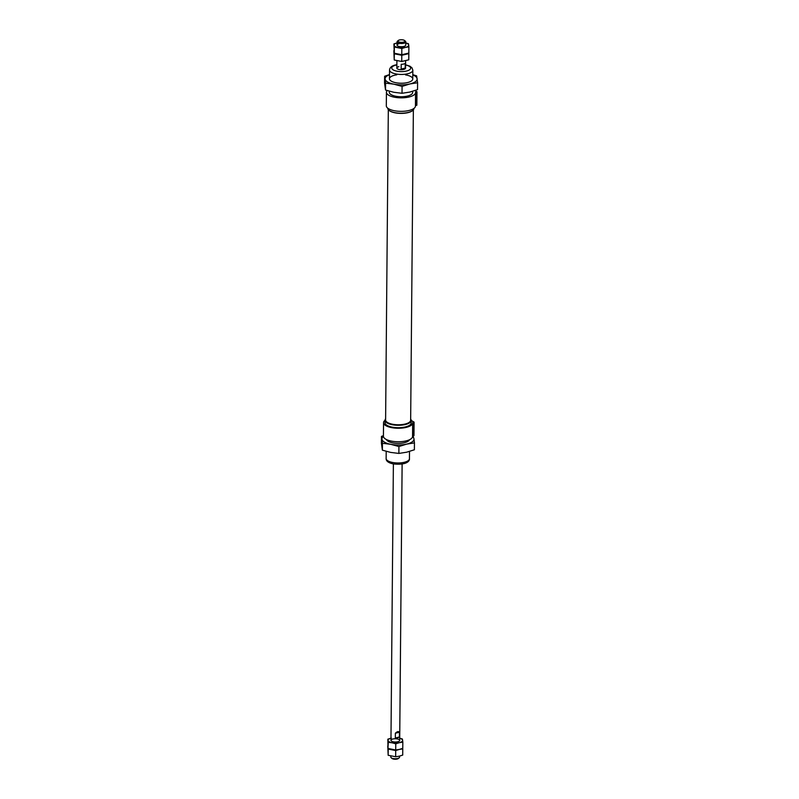<?xml version="1.0" encoding="UTF-8"?>
<svg xmlns="http://www.w3.org/2000/svg" width="799" height="799" viewBox="0 0 799 799"><rect width="100%" height="100%" fill="white"/><g stroke="black" fill="none" stroke-linecap="round" stroke-linejoin="round"><path stroke-width="1.2" d="M412.554 436.064L413.972 435.645L414.092 422.132L412.983 422.391L412.863 435.904M412.534 436.144A14.562 5.433 -179.5 0 1 412.554 436.454A14.562 5.433 -179.5 0 1 397.942 441.757A14.562 5.433 -179.5 0 1 383.42 436.194L383.54 422.681A14.562 5.433 -179.5 0 1 385.018 420.324M412.983 422.391L412.654 422.621A14.562 5.433 -179.5 0 1 412.674 422.941A14.562 5.433 -179.5 0 1 398.062 428.244A14.562 5.433 -179.5 0 1 383.54 422.681M415.44 105.658L416.858 105.238L416.968 91.725L415.86 91.985L415.75 105.498M415.42 105.738A14.562 5.433 -179.5 0 1 415.44 106.047A14.562 5.433 -179.5 0 1 400.828 111.351A14.562 5.433 -179.5 0 1 386.307 105.788L386.426 92.275A14.562 5.433 -179.5 0 1 387.185 90.567M413.962 108.394L413.962 108.444A13.114 4.894 -179.5 0 1 412.833 110.402A13.114 4.894 -179.5 0 1 400.808 113.218A13.114 4.894 -179.5 0 1 388.833 110.192A13.114 4.894 -179.5 0 1 387.745 108.215L387.745 108.175M415.86 91.985L415.53 92.215A14.562 5.433 -179.5 0 1 415.55 92.534A14.562 5.433 -179.5 0 1 400.938 97.838A14.562 5.433 -179.5 0 1 386.426 92.275M405.632 60.834L405.572 68.115A4.375 1.628 -179.5 0 1 401.188 69.713A4.375 1.628 -179.5 0 1 396.833 68.045A4.375 1.628 -179.5 0 1 398.821 66.697M411.235 420.474L414.092 422.132M412.654 91.306L412.644 92.504A11.655 4.345 -179.5 0 1 400.948 96.749A11.655 4.345 -179.5 0 1 389.333 92.304L389.343 91.206M414.971 90.567L416.968 91.725M410.666 419.066A13.114 4.894 -179.5 0 1 411.235 420.514L411.215 422.921A13.114 4.894 -179.5 0 1 398.062 427.705A13.114 4.894 -179.5 0 1 384.998 422.701L385.018 420.284A13.114 4.894 -179.5 0 1 385.617 418.846M411.235 420.514A13.114 4.894 -179.5 0 1 398.082 425.288A13.114 4.894 -179.5 0 1 385.018 420.284M410.666 419.235A12.804 4.774 -179.5 0 1 398.092 424.878A12.804 4.774 -179.5 0 1 385.607 419.016M413.363 109.882L410.656 420.214A12.524 4.674 -179.5 0 1 398.092 424.778A12.524 4.674 -179.5 0 1 385.607 419.994L388.314 109.663M412.683 110.522A12.804 4.774 -179.5 0 1 412.554 110.642A12.804 4.774 -179.5 0 1 400.808 113.398A12.804 4.774 -179.5 0 1 389.113 110.432A12.804 4.774 -179.5 0 1 388.973 110.312M404.843 69.004L405.213 68.085L401.168 69.034L401.917 69.693M405.213 68.085L405.253 63.351A4.375 1.628 -179.5 0 1 401.208 64.3L401.168 69.034M390.831 756.054L390.821 757.082A4.375 1.628 0.5 0 0 391.18 757.742A4.375 1.628 0.5 0 0 397.572 758.501A4.375 1.628 0.5 0 0 399.18 757.812A4.375 1.628 0.5 0 0 399.56 757.162L399.57 756.104M395.325 737.956A4.375 1.628 0.5 0 0 399.38 737.008L395.325 737.956L395.365 733.222C397.263 731.425 398.611 731.115 399.42 732.274L399.38 737.008M404.624 40.559L405.433 41.258A4.375 1.628 -179.5 0 1 405.802 41.918A4.375 1.628 -179.5 0 1 401.418 43.506A4.375 1.628 -179.5 0 1 397.063 41.838A4.375 1.628 -179.5 0 1 397.433 41.188L398.262 40.499A3.476 1.298 -179.5 0 1 399.54 39.95A3.476 1.298 -179.5 0 1 404.624 40.559A3.476 1.298 -179.5 0 1 401.428 42.347A3.476 1.298 -179.5 0 1 398.262 40.499M391.18 757.742L391.989 758.441A3.476 1.298 0.5 0 0 397.073 759.05A3.476 1.298 0.5 0 0 398.361 758.501L399.18 757.812M399.42 732.274L395.365 733.222M397.053 42.896A7.281 2.717 0.5 0 0 394.127 45.193A7.281 2.717 0.5 0 0 398.102 47.501A7.281 2.717 0.5 0 0 405.373 47.411L408.888 46.861L408.838 53.064L401.787 54.722L394.297 53.233L393.907 43.905L394.346 47.041L401.837 48.519L401.787 54.722M408.888 46.861L408.679 45.014A7.281 2.717 0.5 0 1 405.373 47.411L401.837 48.519M394.346 47.041L394.297 53.233M408.679 45.014L408.449 43.725L405.792 42.946A7.281 2.717 0.5 0 1 408.679 45.014M397.433 42.796L393.907 43.905M399.021 43.725A4.375 1.628 0.5 0 0 397.393 45.723A4.375 1.628 0.5 0 0 401.388 46.732A4.375 1.628 0.5 0 0 405.393 45.793M401.787 55.281L408.838 53.623L408.778 59.815L401.727 61.473L394.237 59.995L393.847 50.667L394.287 53.803L401.787 55.281L401.727 61.473M394.287 53.803L394.237 59.995M408.838 53.623L408.778 53.084M391.37 738.076L387.835 739.185L388.284 742.321L392.029 742.78A7.281 2.717 0.5 0 0 399.3 742.69L402.826 742.141L402.766 748.333L399.24 749.442L402.766 748.893L402.716 755.095L399.18 756.204L395.665 756.753L388.164 755.275L387.775 745.936L388.224 749.072L395.715 750.551L395.665 756.753M402.826 742.141L402.606 740.293A7.281 2.717 0.5 0 1 399.3 742.69L395.775 743.799L395.715 749.991L399.24 749.442L395.715 750.551M388.224 749.072L388.164 755.275M402.766 748.893L402.706 748.363M390.981 738.166A7.281 2.717 0.5 0 0 388.064 740.473A7.281 2.717 0.5 0 0 392.029 742.78L395.775 743.799M388.284 742.321L388.004 747.225L387.835 739.185M395.715 749.991L388.224 748.513M402.606 740.293L402.386 739.005L399.72 738.226A7.281 2.717 0.5 0 1 402.606 740.293M392.958 738.995A4.375 1.628 0.5 0 0 391.33 741.003A4.375 1.628 0.5 0 0 395.315 742.011A4.375 1.628 0.5 0 0 399.33 741.072A4.375 1.628 0.5 0 0 398.172 739.165A4.375 1.628 0.5 0 0 392.958 738.995M417.587 82.756L417.527 89.638L409.767 92.075L402.017 93.283L402.077 86.402L409.837 83.965L417.587 82.756L416.619 75.865L412.793 74.677M402.017 93.283L393.767 92.265L385.527 90.027L384.559 83.126L384.619 76.255L389.493 74.577M385.527 90.027L385.587 83.146L393.837 84.165L402.077 86.402M384.619 76.255L385.587 83.146M412.793 74.886A16.02 5.973 -179.5 0 1 417.108 78.692A16.02 5.973 -179.5 0 1 409.837 83.965A16.02 5.973 -179.5 0 1 393.837 84.165A16.02 5.973 -179.5 0 1 385.108 79.081A16.02 5.973 -179.5 0 1 389.493 74.687M405.512 74.896A11.655 4.345 -179.5 0 1 411.765 80.729A11.655 4.345 -179.5 0 1 401.068 83.236A11.655 4.345 -179.5 0 1 390.421 80.539A11.655 4.345 -179.5 0 1 394.756 75.196A11.655 4.345 -179.5 0 1 396.773 74.826M383.43 436.404A16.02 5.973 0.5 0 0 381.962 439.22A16.02 5.973 0.5 0 0 390.691 444.294A16.02 5.973 0.5 0 0 406.691 444.104L414.441 442.896L414.381 449.777L406.621 452.214L398.871 453.423L390.621 452.404L382.381 450.167L381.413 443.265L381.473 436.384L382.441 443.285L390.691 444.294L398.931 446.541L398.871 453.423M414.441 442.896L413.962 438.831A16.02 5.973 0.5 0 1 406.691 444.104L398.931 446.541M382.441 443.285L382.381 450.167M412.544 436.654A16.02 5.973 0.5 0 1 413.962 438.831L413.063 435.864M383.43 435.665L381.473 436.384M386.426 439.54A11.655 4.345 0.5 0 0 387.275 440.678A11.655 4.345 0.5 0 0 397.922 443.375A11.655 4.345 0.5 0 0 408.619 440.868A11.655 4.345 0.5 0 0 409.497 439.74M405.602 64.989A9.468 3.536 -179.5 0 1 408.718 70.282A9.468 3.536 -179.5 0 1 394.257 70.422A9.468 3.536 -179.5 0 1 396.044 65.079A9.468 3.536 -179.5 0 1 396.863 64.909M386.137 458.516C386.017 461.053 388.374 462.841 393.218 463.909C405.473 465.298 409.797 461.602 409.448 458.726A11.655 4.345 -179.5 0 1 397.752 462.971A11.655 4.345 -179.5 0 1 386.137 458.516L386.207 451.345M412.763 78.991L412.833 70.212A11.655 4.345 -179.5 0 1 401.148 74.447A11.655 4.345 -179.5 0 1 389.532 70.002L389.453 78.791M412.554 436.454L412.674 422.941M415.44 106.047L415.55 92.534M409.448 458.726L409.507 451.445M396.863 64.709L395.525 64.979C391.87 65.738 389.872 67.406 389.532 70.002M412.833 70.212L412.024 67.885L409.947 66.207L405.602 64.789M399.7 740.423L402.117 464.009M390.961 740.343L393.378 463.939M405.772 45.144L405.802 41.918M396.833 68.045L396.893 60.774M397.033 45.064L397.063 41.838"/></g></svg>

